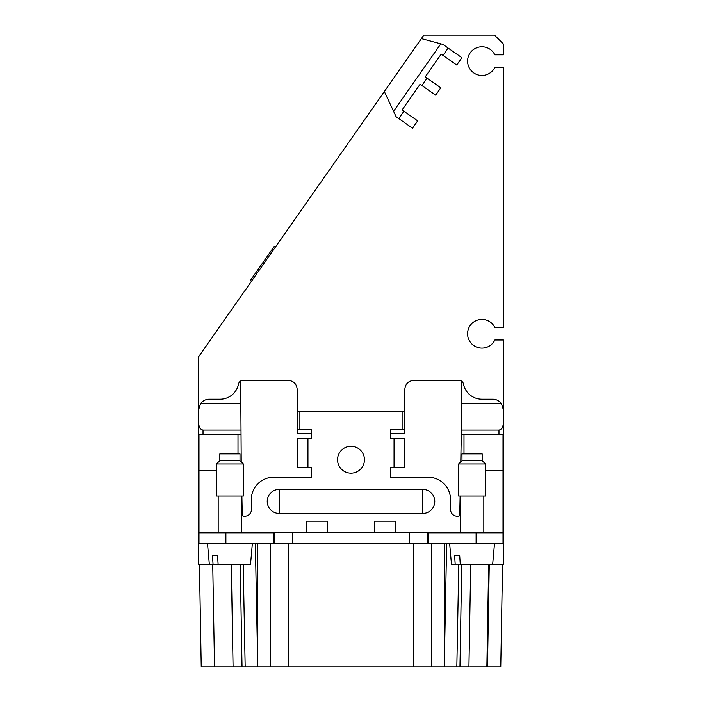 <?xml version="1.0" encoding="UTF-8"?>
<svg xmlns="http://www.w3.org/2000/svg" width="702" height="702" viewBox="0 0 702 702"><rect width="100%" height="100%" fill="white"/><g stroke="black" fill="none" stroke-linecap="round" stroke-linejoin="round"><path stroke-width="1.05" d="M274.772 543.585L274.772 532.379L427.228 532.379L427.228 543.585M212.732 564.215L214.522 666.9L233.073 666.9L231.274 564.215L233.073 666.9L242.041 666.9L240.242 564.215M394.05 467.356L394.05 438.662L404.808 438.662L404.808 467.356L390.461 467.356L390.461 477.228L428.123 477.228A22.42 22.42 0 0 1 450.544 499.648L450.544 509.512A6.73 6.73 0 0 0 460.319 515.505M431.712 543.585L431.712 666.9L270.288 666.9L270.288 543.585L270.288 666.9L242.041 666.9M292.708 532.379L292.708 543.585L428.123 543.585L428.123 532.827L427.228 532.827M503.457 427.904L503.457 340.014L494.84 340.014A14.347 14.347 0 0 1 472.972 344.945A14.347 14.347 0 0 1 472.972 322.534A14.347 14.347 0 0 1 494.84 327.457L503.457 327.457L503.457 67.383L494.84 67.383A14.347 14.347 0 0 1 472.972 72.315A14.347 14.347 0 0 1 472.972 49.903A14.347 14.347 0 0 1 494.84 54.826L503.457 54.826L503.457 44.068L494.489 35.1L423.85 35.1L198.543 356.862L198.543 434.178L198.543 409.968L200.561 403.685A10.758 10.758 0 0 1 209.301 399.201L220.068 399.201A18.831 18.831 0 0 0 238.548 383.994A4.484 4.484 0 0 1 240.689 380.975L242.945 380.37L288.224 380.37C293.664 380.914 296.648 383.906 297.192 389.338L297.192 433.731L311.539 433.731M384.345 91.514L396.095 116.707L398.762 118.577L403.904 111.232L402.088 109.96L420.086 84.249L435.661 95.147L440.803 87.803L425.228 76.895L441.181 54.124L456.748 65.032L461.898 57.687L442.909 44.393L421.384 38.619M292.708 543.585L273.877 543.585L273.877 532.827L225.895 532.827L225.895 543.585L273.877 543.585M461.311 430.098L461.311 434.178L498.973 434.178L498.973 430.098L461.311 430.098L461.311 380.975L459.055 380.37L413.776 380.37C408.336 380.914 405.352 383.906 404.808 389.338L404.808 433.731L390.461 433.731M488.662 564.215L486.863 666.9L469.831 666.9M470.726 564.215L468.927 666.9L431.712 666.9M498.973 430.098C501.693 429.624 503.185 427.035 503.457 422.323L503.457 409.968L501.439 403.685A10.758 10.758 0 0 0 492.699 399.201L481.932 399.201A18.831 18.831 0 0 1 463.452 383.994A4.484 4.484 0 0 0 461.311 380.975M201.237 666.9L199.438 564.215L201.237 666.9L199.438 564.215L201.237 666.9L214.522 666.9M449.649 543.585L451.456 564.215L455.177 564.215L454.615 555.247L459.687 555.247L460.249 564.215L503.457 564.215L503.457 422.323M240.689 380.975L241.225 461.837M486.863 666.9L500.763 666.9L502.562 564.215M243.199 564.215L245.173 666.9M458.801 564.215L456.827 666.9M461.311 434.178L460.775 461.837M460.117 496.06L459.731 515.768M242.269 515.768L241.883 496.06M200.561 403.685L240.689 403.685M198.543 422.323C198.815 427.035 200.307 429.624 203.027 430.098L240.689 430.098M213.039 564.215L212.478 555.247L217.55 555.247L218.111 564.215L198.543 564.215L198.543 434.178L240.689 434.178M255.361 543.585L257.731 666.777L257.283 666.9M461.311 403.685L501.439 403.685M403.904 111.232L417.655 120.858L412.513 128.212L398.762 118.577M498.973 434.178L503.457 434.178M297.192 467.356L297.192 438.662L307.95 438.662L307.95 467.356L297.192 467.356M404.808 429.694L390.461 429.694L390.461 438.662L394.05 438.662M279.256 489.408A12.031 12.031 0 0 0 267.225 501.439A12.031 12.031 0 0 0 279.256 513.469L422.744 513.469A12.031 12.031 0 0 0 434.775 501.439A12.031 12.031 0 0 0 422.744 489.408L279.256 489.408L279.256 513.469M364.452 459.74A13.452 13.452 0 0 1 351 473.192A13.452 13.452 0 0 1 337.548 459.74A13.452 13.452 0 0 1 351 446.288A13.452 13.452 0 0 1 364.452 459.74M307.95 467.356L311.539 467.356L311.539 477.228L273.727 477.228A22.42 22.42 0 0 0 251.456 497.077L251.456 509.512A6.73 6.73 0 0 1 241.681 515.505M225.895 543.585L198.991 543.585L198.991 470.384L216.479 470.384M306.16 532.379L306.16 521.165L327.237 521.165L327.237 532.379M395.84 532.379L395.84 521.165L374.763 521.165L374.763 532.379M463.996 453.904L463.996 434.608L503.009 434.608L503.009 532.827L428.123 532.827M503.009 470.384L485.521 470.384M402.114 429.694L402.114 411.758L299.886 411.758L299.886 429.694L311.539 429.694L311.539 438.662L307.95 438.662M404.808 411.758L402.114 411.758M503.009 532.827L503.009 543.585L476.105 543.585L476.105 532.827M428.123 543.585L476.105 543.585M198.991 470.384L198.991 434.608L238.004 434.608L238.004 453.904M198.991 532.827L225.895 532.827M274.772 532.827L273.877 532.827M299.886 411.758L297.192 411.758M297.192 429.694L299.886 429.694M275.526 246.92L274.359 246.244L272.183 249.35L269.278 253.501L270.428 254.203M273.332 250.052L272.183 249.35M269.278 253.501L250.438 280.405L251.474 281.274M458.617 496.06L485.521 496.06L485.521 463.996L458.617 463.996L458.617 496.06M461.977 460.635L461.977 453.904L482.16 453.904L482.16 460.635L461.977 460.635L458.617 463.996M454.615 555.247L459.687 555.247M460.249 564.215L455.177 564.215M216.479 496.06L243.383 496.06L243.383 463.996L216.479 463.996L216.479 496.06M219.84 460.635L219.84 453.904L240.023 453.904L240.023 460.635L219.84 460.635L216.479 463.996M218.111 564.215L250.544 564.215L252.351 543.585M212.478 555.247L217.55 555.247M413.776 543.585L413.776 666.9M409.292 543.585L409.292 532.379M288.224 666.9L288.224 543.585M446.639 543.585L444.269 666.777L444.269 543.585M257.731 543.585L257.731 666.777M461.758 564.215L459.959 666.9M203.027 434.178L203.027 430.098M487.478 666.9L489.268 564.215M421.911 85.521L427.053 78.176M443.006 55.405L448.148 48.061M422.744 489.408L422.744 513.469M393.576 111.302L440.821 43.831M483.818 496.06L483.818 532.827M482.16 460.635L485.521 463.996M492.681 564.215L494.489 543.585M241.681 496.06L241.681 532.827M240.023 460.635L243.383 463.996M209.319 564.215L207.511 543.585M460.319 496.06L460.319 532.827M218.182 496.06L218.182 532.827"/></g></svg>
